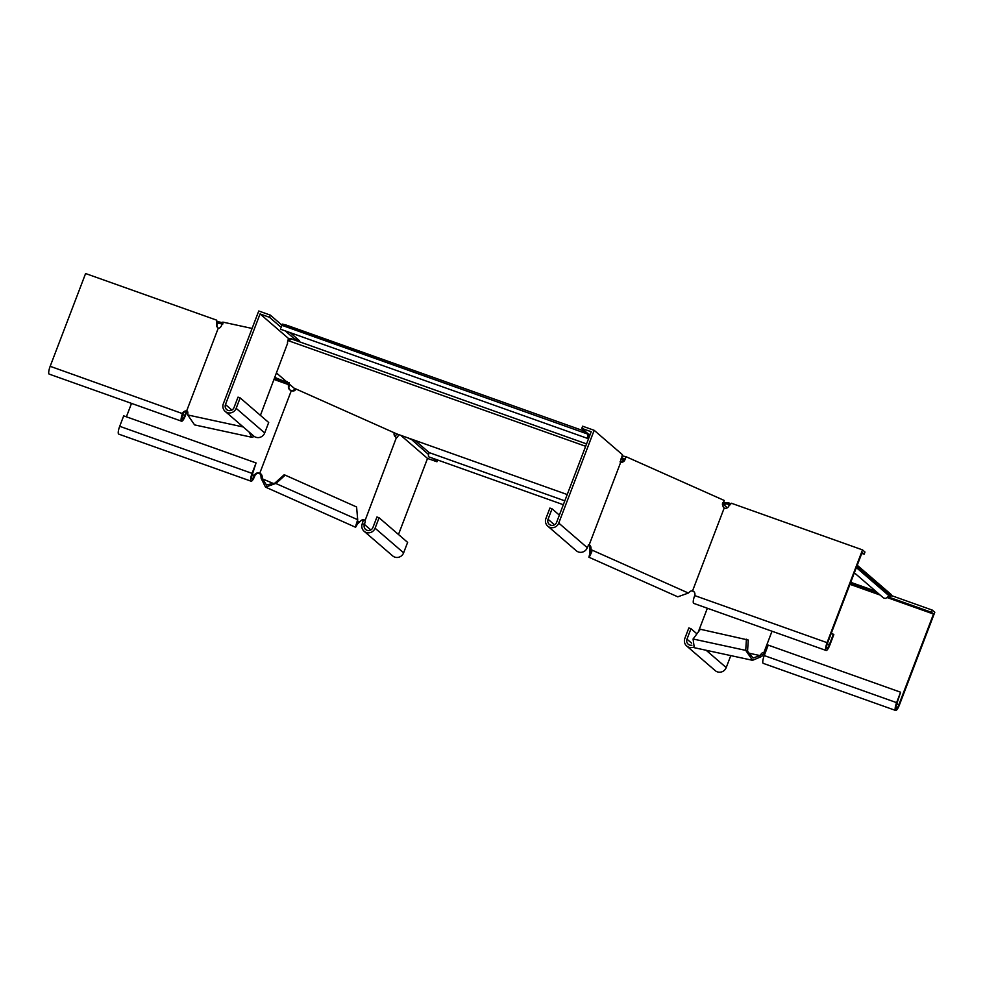 <?xml version="1.0" encoding="UTF-8"?>
<svg xmlns="http://www.w3.org/2000/svg" width="984" height="984" viewBox="0 0 984 984"><rect width="100%" height="100%" fill="white"/><g stroke="black" fill="none" stroke-linecap="round" stroke-linejoin="round"><path stroke-width="1.48" d="M281.276 327.315L282.322 324.093L286.467 325.138L285.963 326.454L282.014 325.347L588.001 434.19L587.903 438.052L588.457 436.588A2.804 0.689 109.6 0 0 588.653 437.327A2.804 0.689 109.6 0 0 589.219 436.945M588.457 436.588L588.912 434.153M724.556 502.972L725.848 502.664L726.401 503.919L725.11 504.214L724.556 502.972L722.797 502.75M725.848 502.664L728.664 502.836L728.16 504.14L727.274 503.734L729.341 505.505M726.401 503.919L727.274 503.734M725.11 504.214L723.72 504.644L727.348 507.781M624.041 458.728L621.605 457.658M288.263 339.209L290.92 338.828M722.305 504.054L723.72 504.644M623.512 460.02L620.99 458.864M585.64 446.293L288.115 340.599L288.62 339.296M276.578 373.071L294.019 388.127L396.737 433.895L567.227 494.546M622.085 459.393L622.589 458.089M856.351 567.583L889.179 595.91L885.674 598.383A4.219 4.071 -49.2 0 1 882.894 597.423L854.358 572.799M890.926 596.033L891.43 594.73L890.926 596.033L856.744 566.55M891.037 596.218L889.179 595.91M891.43 594.73L857.249 565.246M730.94 503.845L728.664 502.836M729.944 504.94L728.16 504.14M875.649 591.163L850.729 582.307M288.681 340.661L291.768 339.049L586.55 443.907M282.014 325.347L282.322 324.093M588.616 438.507A4.219 1.021 -70.4 0 1 588.186 438.643L280.993 329.382A4.219 1.021 -70.4 0 1 280.711 328.791M285.963 326.454L588.001 434.19M286.467 325.138L583.377 430.758L582.885 432.062M585.455 431.546L583.377 430.758M297.328 338.853L296.098 338.594M290.083 332.604L299.517 340.747L291.768 339.049M223.048 323.822L221.867 324.708M221.794 324.425L221.634 322.481L222.692 322.764M216.64 321.399L221.634 322.481M216.738 322.838L221.129 323.785M274.893 377.475L287.758 382.727M290.858 339.369L291.412 338.607M289.653 339.898L290.206 339.148M563.34 504.718L428.729 456.834A4.219 1.021 109.6 0 1 429.147 452.591L564.816 500.844M429.147 452.591L415.014 440.401M772.01 631.236L763.842 652.638L765.06 653.142A3.751 3.616 -49.2 0 1 765.146 653.191M888.454 596.993L931.479 612.294L933.509 614.041L898.909 704.642A4.686 1.144 -70.4 0 1 896.424 708.259A4.686 1.144 -70.4 0 1 897.064 703.056L900.594 692.207L768.221 645.11L764.236 655.565A7.023 1.71 109.6 0 0 763.264 663.376L895.637 710.46A7.023 1.71 -70.4 0 1 896.609 702.65L900.594 692.207M933.509 614.041L887.63 597.731M880.176 595.074L849.955 584.324M891.307 595.529L932.315 610.117L934.8 612.269L899.376 705.048A7.023 1.71 -70.4 0 1 895.637 710.46M850.299 583.426L878.159 593.327M932.315 610.117L931.479 612.294M763.03 654.778L761.198 653.954A3.751 1.907 -66 0 1 763.129 652.552L764.962 653.376A3.751 1.907 -66 0 0 763.03 654.778L761.813 656.402L752.576 660.313L694.286 647.706L693.068 638.997L700.35 629.256L748.258 640.043L747.557 651.199L745.724 650.387L746.426 639.219M761.813 656.402L759.98 655.578L753.067 658.025L747.557 651.199M752.576 660.313L745.724 650.387L693.068 638.997M761.198 653.954L759.98 655.578L747.779 652.933M707.361 608.235L698.259 632.048M763.129 652.552L763.842 652.638M730.792 655.602L726.217 667.582A7.023 6.777 130.8 0 1 715.208 670.608L686.672 645.996A7.023 6.777 -49.2 0 0 693.24 647.238M696.93 633.831L690.977 628.702L688.837 627.94L684.852 638.395A7.023 6.777 -49.2 0 0 686.672 645.996M690.977 628.702L686.98 639.157A4.686 4.526 -49.2 0 0 691.887 645.221M394.215 432.739A3.751 3.198 102.2 0 0 395.42 436.884L396.749 437.585A3.751 0.91 109.6 0 0 398.655 434.682L396.527 433.919A3.751 0.91 109.6 0 1 395.051 436.564M396.466 437.413L365.101 520.462A3.751 0.91 109.6 0 1 364.4 524.411L370.808 529.933M432.96 458.347L436.945 461.779L427.523 458.433L398.483 534.496M427.523 458.433L400.759 435.322M362.26 523.648L364.4 524.411A4.686 4.526 130.8 0 0 365.618 529.478A4.686 4.526 130.8 0 0 372.948 527.449L376.946 516.994L379.086 517.756L375.088 528.211A7.023 6.777 130.8 0 1 364.092 531.249A7.023 6.777 130.8 0 1 362.26 523.648A3.751 0.91 109.6 0 0 362.973 519.712M362.961 519.7L365.101 520.462M364.092 531.249L392.616 555.862A7.023 6.777 -49.2 0 0 403.624 552.836L407.622 542.381L379.086 517.756M410.906 438.938L428.594 454.571M437.622 459.995L436.945 461.779M407.241 437.634L410.795 439.221M251.105 481.201L118.732 434.116A7.023 1.71 -70.4 0 1 119.704 426.306L123.701 415.851L256.074 462.935L252.076 473.39A7.023 1.71 109.6 0 0 251.105 481.201A7.023 1.71 109.6 0 0 254.844 475.776A3.751 3.616 130.8 0 1 258.94 473.353L259.604 473.612A3.751 3.198 -77.8 0 1 260.957 476.182L261.141 478.31L265.508 487.117L276.11 483.341L285.2 475.161L356.589 506.969L357.696 519.7C354.72 528.777 354.966 529.429 358.422 521.655M285.2 475.161L284.019 474.903L274.93 483.082L357.696 519.7M364.855 520.179L363.772 519.761A3.751 3.198 102.2 0 0 361.128 520.548L357.02 524.447M259.604 473.612L260.785 473.87A3.751 3.198 -77.8 0 1 262.15 476.441L262.334 478.556L266.455 484.977L274.93 483.082M294.905 388.496A3.751 3.198 -77.8 0 1 291.867 390.783M296 388.963A3.751 3.198 -77.8 0 1 292.433 390.992L291.35 390.574L259.739 473.329L260.785 473.87M256.074 462.935L252.544 473.796A4.686 1.144 109.6 0 0 251.892 478.999A4.686 1.144 109.6 0 0 254.389 475.383A3.751 3.616 130.8 0 1 258.485 472.947L259.739 473.329M289.862 389.898A3.751 3.616 130.8 0 1 289.112 386.048L288.644 385.654A3.751 3.616 130.8 0 0 290.132 390.07L291.35 390.574M288.644 385.654L287.709 384.338L274.118 379.492M131.512 403.403L126.395 416.81M289.001 382.555L289.112 386.048M287.094 381.546L286.27 383.723L287.709 384.338M276.295 377.967L275.864 379.086L274.462 378.594M286.27 383.723L275.864 379.086M261.141 478.31L273.995 483.759M218.017 327.906A3.751 3.616 130.8 0 1 217.267 324.068L216.701 320.169L85.596 273.54L50.172 366.306A7.023 1.71 109.6 0 0 49.2 374.117L181.573 421.201A7.023 1.71 -70.4 0 1 182.544 413.391A3.751 3.616 130.8 0 1 186.64 410.968L218.288 328.09A3.751 3.616 130.8 0 1 216.812 323.674L216.64 321.928M186.394 411.324L184.844 415.383A4.686 1.144 -70.4 0 1 182.36 418.999A4.686 1.144 -70.4 0 1 182.999 413.797A3.751 3.616 130.8 0 1 187.108 411.361L186.64 410.968M186.997 411.349L185.312 415.789A7.023 1.71 -70.4 0 1 181.573 421.201M218.62 328.275L218.842 328.25A3.751 1.907 114 0 0 221.695 325.163L222.864 322.112L252.101 328.447M187.194 411.127L187.194 411.127A3.751 1.907 114 0 1 187.846 413.096L187.723 414.953L194.574 424.891L251.72 437.253L254.376 436.515M251.092 433.759L252.519 434.989M249.137 432.062L251.72 437.253M231.88 410.07L225.471 404.535L260.059 313.933L288.324 338.324L288.263 339.431A3.751 0.91 -70.4 0 0 287.562 343.367L260.416 415.371M281.928 325.126L270.305 315.114L258.755 310.993L223.331 403.772A7.023 6.777 -49.2 0 0 225.164 411.373A7.023 6.777 -49.2 0 0 236.16 408.335L240.157 397.893L238.017 397.13L234.02 407.585A4.686 4.526 -49.2 0 1 226.689 409.602A4.686 4.526 -49.2 0 1 225.471 404.535M240.157 397.893L268.693 422.505L264.696 432.96A7.023 6.777 130.8 0 1 253.688 435.998L225.164 411.373M296.332 337.992L295.618 339.849L288.324 338.324M281.092 327.315L269.481 317.291L260.059 313.933M295.618 339.849L285.237 330.882M270.305 315.114L269.481 317.291M589.834 435.322L581.79 428.384L591.212 431.73L556.612 522.332A4.686 4.526 130.8 0 1 549.269 524.349A4.686 4.526 130.8 0 1 548.051 519.281L552.049 508.826L559.355 515.136M581.79 428.384L582.626 426.207L594.176 430.316L558.752 523.082A7.023 6.777 130.8 0 1 547.744 526.12A7.023 6.777 130.8 0 1 545.911 518.519L549.908 508.064L552.049 508.826M547.744 526.12L576.28 550.745A7.023 6.777 -49.2 0 0 587.288 547.707A3.751 0.91 -70.4 0 1 589.195 544.804L620.842 461.927A3.751 0.91 -70.4 0 1 621.544 457.978L622.442 454.694L594.176 430.316M589.195 544.804L589.576 545.001A3.751 3.198 -77.8 0 1 590.941 547.584L591.126 549.699L589.933 549.441L589.564 555.689L590.289 554.619M622.097 455.85L626.095 456.724L724.273 500.475L723.117 503.525A3.751 3.198 102.2 0 0 724.199 508.015L692.551 590.892A3.751 3.198 102.2 0 0 689.907 591.679L688.394 593.044L677.791 596.821L588.887 557.215L589.908 554.201M623.598 458.544L623.745 459.516A3.751 3.198 -77.8 0 1 620.842 461.914M688.394 593.044L591.126 549.699C588.149 558.777 588.383 559.429 591.851 551.655M621.224 462.123L620.031 461.865L621.224 462.123A3.751 3.198 -77.8 0 0 624.926 459.774L626.095 456.724M588.752 545.062A3.751 3.198 -77.8 0 1 589.748 547.325L589.933 549.441M692.551 590.892L693.683 591.556L692.465 591.052M589.576 545.001L588.383 544.742M827.236 643.893L829.377 644.643A4.686 1.144 109.6 0 1 826.88 648.259A4.686 1.144 109.6 0 1 827.532 643.056L862.132 552.454L864.161 554.213L861.787 553.365M864.161 554.213L864.985 552.036L862.501 549.884L827.077 642.663A7.023 1.71 109.6 0 0 826.105 650.473A7.023 1.71 109.6 0 0 829.832 645.049L833.829 634.594L831.209 633.425M724.482 508.211L724.864 508.273A3.751 3.616 -49.2 0 0 728.959 505.85L731.395 503.242L862.501 549.884M826.105 650.473L693.732 603.389A7.023 1.71 -70.4 0 1 694.704 595.578A3.751 3.616 -49.2 0 0 693.216 591.163M829.377 644.643L833.374 634.2M896.768 703.88L898.909 704.642M764.236 655.565L896.609 702.65M706.168 650.276L726.217 667.582M686.98 639.157L691.641 643.167M375.088 528.211L403.624 552.836M357.647 521.04L359.615 521.914M254.844 475.776L252.248 474.62M252.076 473.39L119.704 426.306M260.957 476.182L262.15 476.441M182.999 413.797L50.172 366.306M184.844 415.383L182.704 414.621M243.22 426.97L187.723 414.953M264.696 432.96L236.16 408.335M587.288 547.707L558.752 523.082M554.472 524.816L548.051 519.281M624.926 459.774L623.745 459.516M590.941 547.584L589.748 547.325M694.704 595.578L827.077 642.663M355.47 527.215L265.508 487.117"/></g></svg>
